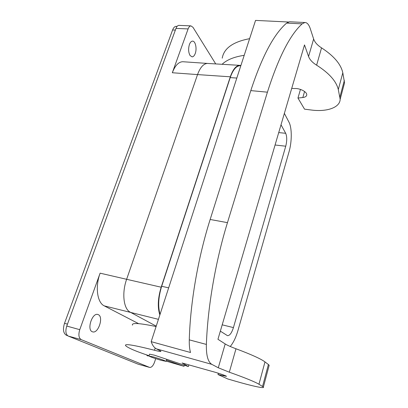 <?xml version="1.0" encoding="UTF-8"?>
<svg xmlns="http://www.w3.org/2000/svg" width="408" height="408" viewBox="0 0 408 408"><rect width="100%" height="100%" fill="white"/><g stroke="black" fill="none" stroke-linecap="round" stroke-linejoin="round"><path stroke-width="0.61" d="M148.956 355.939L149.522 354.18L154.239 355.123L188.363 366.552L182.116 362.982L211.604 371.265C217.138 372.672 226.241 375.773 226.506 376.334L217.984 374.534L227.873 379.001L235.309 381.154C252.149 386.05 265.22 388.88 263.379 387.029L258.963 384.244C254.765 381.745 244.887 377.731 229.321 372.203L218.285 367.771L211.823 364.354C207.963 362.029 206.152 355.383 206.382 344.429C207.682 306.765 215.597 261.135 227.46 222.646L267.418 92.177C278.419 57.63 289.991 34.858 302.139 23.863L304.873 22.517C307.102 22.481 308.912 24.562 310.304 28.764L313.635 39C314.772 42.274 317.409 45.232 321.545 47.869L316.623 65.178C329.093 73.093 336.314 81.218 338.298 89.541L340.165 99.277C339.981 107.625 326.726 112.093 311.345 110.022L304.541 109.166L297.957 98.053L302.838 97.517C305.245 97.206 306.546 96.339 306.74 94.911C307.224 91.897 299.666 87.995 294.331 88.551L291.725 88.373M153.643 356.985L148.925 356.021C150.572 356.964 154.693 358.413 161.293 360.366L166.092 361.355C164.46 360.412 160.308 358.958 153.643 356.985M188.873 364.88L188.363 366.552M313.635 39L308.56 56.498L304.501 44.911L217.949 339.283L225.191 343.949C227.251 345.25 230.851 346.851 235.987 348.769L229.321 372.203M166.163 361.131L184.028 366.313L166.469 360.167M184.365 365.221L184.028 366.313M268.974 366.058L269.178 365.288L268.398 364.522L262.548 386.412M218.362 373.233L217.984 374.534M290.2 21.803L289.502 21.767L286.64 23.093C273.952 33.951 262.002 56.452 250.798 90.607L210.161 219.473C198.104 257.468 190.271 302.547 189.281 339.859C189.149 344.852 189.557 349.064 190.505 352.497L151.179 341.659C152.434 345.352 154.209 347.764 156.499 348.886L160.91 351.201C161.165 351.732 159.023 351.416 154.484 350.258C133.89 345.041 124.256 343.485 125.582 345.586C126.205 346.407 128.341 347.652 131.978 349.33C135.599 350.967 141.28 353.099 149.027 355.715M132.452 325.161C131.412 322.611 139.296 323.07 156.091 326.538M268.398 364.522L264.976 361.901C260.967 358.892 251.303 354.511 235.987 348.769M288.4 22.006L255.551 20.4L151.179 341.659M308.56 56.498C309.743 59.675 312.436 62.572 316.623 65.178M222.1 64.301C226.812 59.818 234.177 56.824 244.208 55.32M222.217 58.171C223.921 48.307 233.055 41.81 249.614 38.673M343.597 86.414L344.546 82.86L342.807 72.797C340.935 64.199 333.846 55.891 321.545 47.869M300.461 89.403L297.957 98.053M138.567 323.641L104.264 305.873C97.191 302.66 95.018 286.753 100.113 273.171L79.759 329.674C78.254 334.744 78.739 338.064 81.212 339.635L149.67 367.435C151.592 367.562 153.265 365.69 154.673 361.82L155.693 358.647M159.844 314.986C157.417 307.341 157.86 298.085 161.175 287.217L230.306 76.806C232.891 69.426 236.008 65.606 239.659 65.341L240.893 65.515M160.053 314.349C157.814 306.449 158.355 297.09 161.675 286.273L230.214 77.612C232.897 69.947 236.135 65.979 239.919 65.708L240.506 65.744M284.371 113.383L288.94 122.104C292.041 127.76 292.006 141.698 288.997 151.934L237.9 330.694C235.906 337.513 233.356 342.776 230.25 346.484M281.015 124.787L285.692 133.304C287.048 136.553 287.069 140.852 285.743 146.207L233.432 327.593C231.703 333.005 229.724 335.697 227.496 335.667L220.34 331.143M67.697 335.759L66.361 335.223C63.301 333.316 62.684 329.348 64.51 323.32L172.609 29.973C173.507 27.668 174.665 26.459 176.078 26.347L176.333 26.357M179.117 25.378L178.898 25.372C177.704 25.454 176.735 26.474 175.981 28.422L66.759 326.048C65.219 331.143 65.734 334.494 68.309 336.1L138.164 364.196L149.67 367.435M215.725 63.923L192.989 27.316L190.929 25.883C189.781 25.969 188.843 26.979 188.108 28.917L172.319 72.746C175.083 65.581 178.551 61.909 182.733 61.72L183.406 61.766M195.259 53.463C194.443 55.651 193.397 56.794 192.112 56.875L190.067 55.519C188.404 52.423 188.19 48.751 189.414 44.503C190.23 42.345 191.26 41.223 192.52 41.132C195.432 40.856 197.11 48.608 195.259 53.463M98.318 314.67C103.836 316.863 98.318 333.785 92.652 331.867L92.279 331.735C86.603 329.771 92.177 312.528 97.803 314.481L98.318 314.67M149.012 355.761L147.614 355.919L146.345 354.802M225.191 343.949L218.285 367.771M223.293 374.911L223.033 375.814M210.161 219.473L227.46 222.646M189.281 339.859L206.382 344.429M156.499 348.886L211.823 364.354M155.188 348.065L154.484 350.258M250.798 90.607L267.418 92.177M286.64 23.093L302.139 23.863M264.976 361.901L258.963 384.244M342.807 72.797L338.298 89.541M344.347 80.381L339.94 96.885M304.567 91.489L302.838 97.517M100.113 273.171L126.628 279.296C121.666 293.061 123.573 309.055 130.239 312.181L156.218 326.155M104.264 305.873L158.431 319.337M161.675 286.273L168.657 287.864M230.214 77.612L236.819 78.066M285.743 146.207L275.074 145.003M233.432 327.593L222.197 324.829M172.319 72.746L197.543 74.588L126.628 279.296L161.175 287.217M175.981 28.422L188.108 28.917M66.759 326.048L79.759 329.674M68.309 336.1L81.212 339.635M138.164 364.196L149.512 367.379M172.609 29.973L175.374 30.075M66.361 335.223L67.412 335.519M64.51 323.32L67.458 324.136M278.725 132.58L285.692 133.304M208.044 63.47L207.427 63.434C203.505 63.668 200.211 67.386 197.543 74.588L230.306 76.806M269.178 365.288L263.379 387.029M289.502 21.767L304.873 22.517M344.546 82.86L340.165 99.277M240.817 65.759L239.919 65.708M190.929 25.883L178.898 25.372M176.078 26.347L177.103 26.382M239.659 65.341L207.427 63.434M207.468 63.434L182.733 61.72M166.719 359.361L166.092 361.355"/></g></svg>
